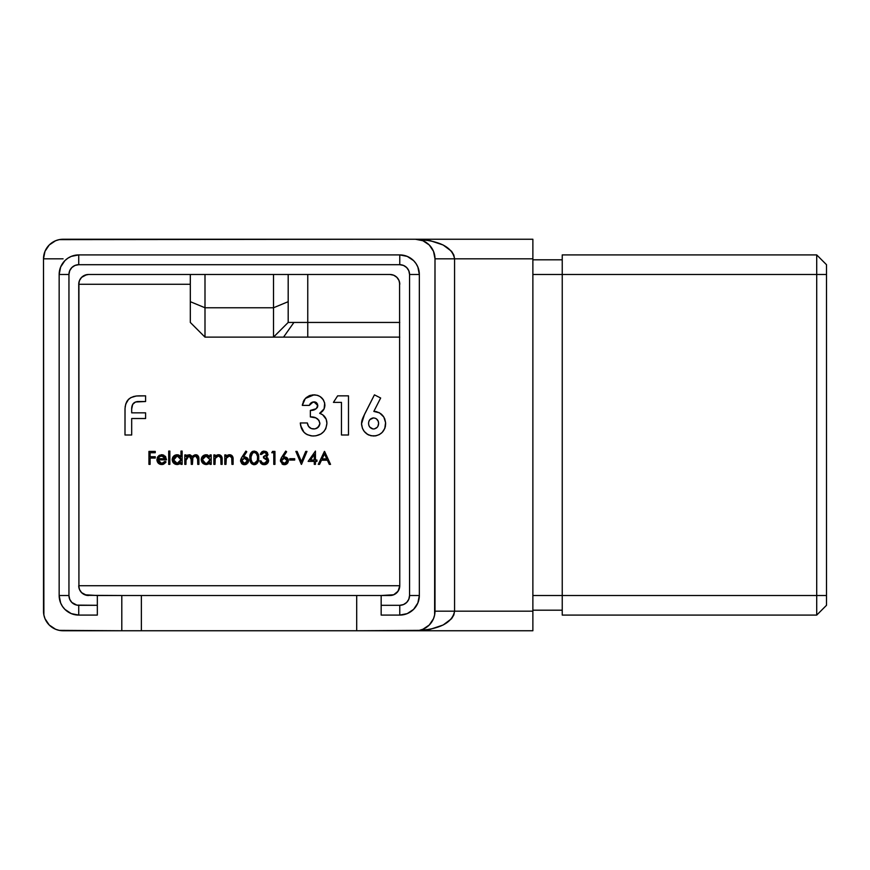 <?xml version="1.0" encoding="UTF-8"?>
<svg xmlns="http://www.w3.org/2000/svg" width="870" height="870" viewBox="0 0 870 870"><rect width="100%" height="100%" fill="white"/><g stroke="black" fill="none" stroke-linecap="round" stroke-linejoin="round"><path stroke-width="1.3" d="M419.34 595.515L409.553 595.515L419.34 595.515L419.34 274.485L417.85 266.992L416.045 263.61L413.609 260.641L407.258 256.4L399.765 254.91L399.765 264.697L399.765 254.91A19.575 19.575 0 0 1 419.34 274.485A19.575 19.575 0 0 0 399.765 254.91L78.735 254.91A19.575 19.575 0 0 0 59.16 274.485L59.16 595.515A19.575 19.575 0 0 0 78.735 615.09L97.331 615.09L97.331 595.515L84.781 594.765L81.606 592.644L79.485 589.468L81.606 592.644L84.781 594.765L88.522 595.515A9.787 9.787 0 0 1 78.735 585.727L399.765 585.727L399.015 589.468L396.894 592.644L393.719 594.765L381.169 595.515L381.169 615.09L399.765 615.09L399.765 605.303L403.506 604.552L406.681 602.432L408.802 599.256L409.553 595.515L409.553 274.485L408.802 270.744L406.681 267.568L403.506 265.448L399.765 264.697L78.735 264.697L74.994 265.448L71.819 267.568L69.698 270.744L68.947 274.485L68.947 595.515L69.698 599.256L71.819 602.432L76.821 605.118L97.331 605.303L97.331 595.515L121.8 595.515L86.608 595.33L81.606 592.644L79.485 589.468L78.735 585.727L399.765 585.727L399.58 282.369L399.765 585.727A9.787 9.787 0 0 1 389.978 595.515L356.7 595.515L356.7 630.75L419.242 630.369L422.918 629.26L429.269 625.019L433.51 618.668L434.619 614.992L435 258.825L433.51 251.332L429.269 244.981L422.918 240.74L415.425 239.25L59.258 239.631L55.582 240.74L49.231 244.981L44.99 251.332L43.5 258.825L43.881 614.992L44.99 618.668L49.231 625.019L55.582 629.26L59.258 630.369L121.8 630.75L121.8 595.515L121.8 630.75L63.075 630.75A19.575 19.575 0 0 1 43.5 611.175L43.5 258.825A19.575 19.575 0 0 1 63.075 239.25L532.875 239.25L415.425 239.25L430.411 240.74L443.113 244.981L451.595 251.332L453.825 255.008L454.575 258.825L532.875 258.825L532.875 239.25L532.875 258.825L454.575 258.825L454.575 611.175L532.875 611.175L532.875 258.825L532.875 611.175L454.575 611.175L453.825 614.992L451.595 618.668L443.113 625.019L430.411 629.26L415.425 630.75L532.875 630.75L532.875 611.175L532.875 630.75L141.375 630.75L356.7 630.75L356.7 595.515L141.375 595.515L381.169 595.515L381.169 605.303L399.765 605.303L381.169 605.303L381.169 615.09L399.765 615.09A19.575 19.575 0 0 0 419.34 595.515A19.575 19.575 0 0 1 399.765 615.09L407.258 613.6L413.609 609.359L417.85 603.008L419.34 595.515L419.34 274.485L409.553 274.485L409.553 595.515A9.787 9.787 0 0 1 399.765 605.303L399.765 615.09M190.312 284.272L78.735 284.272L79.485 280.531L81.606 277.356L84.781 275.235L88.522 274.485L389.978 274.485L393.719 275.235L396.894 277.356L399.015 280.531L399.765 284.272A9.787 9.787 0 0 0 389.978 274.485L88.522 274.485A9.787 9.787 0 0 0 78.735 284.272L78.92 587.631L78.92 282.358L78.735 284.272L190.312 284.272M169.857 464.362L168.704 464.362L168.704 451.084L169.857 451.084L169.857 464.362L169.857 451.084L168.704 451.084L168.704 464.362L168.704 451.084L169.857 451.084L169.857 464.362L168.704 464.362L169.857 464.362M180.982 451.084L180.982 456.728L180.982 451.084L182.145 451.084L182.145 464.362L180.982 464.362L180.982 462.731L178.219 464.417L175.229 464.167L172.543 461.502L172.554 457.718L175.261 455.086L178.274 454.858L180.982 456.728L177.154 454.738C174.152 454.999 172.499 456.619 172.184 459.61C172.467 462.612 174.109 464.254 177.121 464.526L180.982 462.731L180.982 464.362L182.145 464.362L182.145 451.084L180.982 451.084L182.145 451.084L182.145 464.362L180.982 464.362M215.01 464.362L213.857 464.362L215.01 464.362L213.857 464.362L213.857 454.901L215.01 454.901L215.01 456.609L216.576 455.217L219.577 454.847L221.502 456.239L222.046 457.837L222.154 464.362L220.991 464.362L220.73 457.359L218.413 455.902L216.391 456.609L215.271 458.142L215.01 464.362L215.194 458.403L218.413 455.902L220.85 457.761L220.991 464.362L222.154 464.362L222.154 459.534C222.394 456.75 221.219 455.151 218.609 454.738L215.01 456.609L215.01 454.901L213.857 454.901L213.857 464.362L213.857 454.901L215.01 454.901M225.972 464.362L224.808 464.362L225.972 464.362L224.808 464.362L224.808 454.901L225.972 454.901L225.972 456.609L227.538 455.217L230.528 454.847L232.464 456.239L233.008 457.837L233.106 464.362L231.942 464.362L231.692 457.359L229.365 455.902L226.33 457.892L225.972 464.362L226.146 458.403L229.365 455.902L231.811 457.761L231.942 464.362L233.106 464.362L233.106 459.534C233.356 456.75 232.17 455.151 229.571 454.738L225.972 456.609L225.972 454.901L224.808 454.901L224.808 464.362L224.808 454.901L225.972 454.901M240.653 461.524L241.24 458.305L245.895 451.084L246.786 451.78L243.361 457.022L245.46 456.957L247.428 458.001L248.483 459.98L248.254 462.274L246.047 464.406L243.73 464.623L241.708 463.558L240.599 461.143L244.503 464.7L248.548 460.73L244.709 456.891L243.361 457.022L246.786 451.78L245.895 451.084L242.023 456.989L245.895 451.084L246.786 451.78M266.72 454.966L266.568 453.574L265.111 452.52L262.512 452.944L261.489 454.401L260.337 454.401L260.804 453.107L263.501 451.138L266.785 451.998L267.949 454.847L266.459 457.109L268.623 460.208L268.275 462.166L266.601 464.058L264.154 464.7L261.587 463.938L259.836 460.872L261 460.872L261.816 462.492L263.599 463.329L265.35 463.21L267.188 461.774L266.753 458.925L263.49 457.892L263.49 456.565L265.6 456.108L266.807 454.444L263.49 456.565L263.49 457.892L267.471 460.632L264.175 463.362L262.011 462.666L261 460.872L259.836 460.872L264.154 464.7L268.634 460.513L267.862 458.218L266.459 457.109L267.971 454.444L264.186 451.084L260.337 454.401L261.489 454.401L264.197 452.411L263.316 452.53M271.788 452.737L273.778 452.737L271.788 452.737L272.549 451.41L274.942 451.41L274.942 464.362L273.778 464.362L273.778 452.737L273.778 464.362L274.942 464.362L274.942 451.41L272.549 451.41L271.788 452.737L272.549 451.41L274.942 451.41L274.942 464.362L273.778 464.362M281.869 456.989L280.423 460.752L281.325 457.859L285.73 451.084L286.621 451.78L283.207 457.022L286.023 457.163L288.111 459.251L288.318 461.513L287.209 463.569L285.121 464.623L282.826 464.406L280.434 461.143L284.338 464.7L288.383 460.73L284.544 456.891L283.207 457.022L286.621 451.78L285.73 451.084L281.869 456.989L285.73 451.084L286.621 451.78M319.529 464.362L318.268 464.362L324.412 451.41L330.546 464.362L329.284 464.362L327.37 460.208L321.508 460.208L319.529 464.362L318.268 464.362L319.529 464.362L321.508 460.208L327.37 460.208L329.284 464.362L330.546 464.362L324.575 451.41L330.546 464.362L329.284 464.362M364.497 414.392L361.539 423.766L363.421 416.632L374.437 394.849L380.658 398.003L373.828 411.412L379.548 412.88L383.79 417.002L385.584 422.624L384.779 428.464L382.169 432.412L379.363 434.576L376.014 435.794L371.272 435.794L367.76 434.511L364.312 431.487L362.464 428.421L361.539 423.766C362.246 431.183 366.281 435.261 373.654 436C381.017 435.272 385.008 431.205 385.638 423.82C385.138 416.349 381.201 412.217 373.828 411.412L380.658 398.003L374.437 394.849L364.497 414.392L374.437 394.849L380.658 398.003M333.438 402.375L341.464 402.375L333.438 402.375L337.636 395.85L348.489 395.85L348.489 435L341.464 435L341.464 402.375L341.464 435L348.489 435L348.489 395.85L337.636 395.85L333.438 402.375L337.636 395.85L348.489 395.85L348.489 435L341.464 435M317.659 406.769L317.071 407.856L317.594 404.082L314.679 401.929L311.058 402.875L309.339 405.387L302.314 405.387L302.466 404.441L304.141 399.993L306.186 397.644L309.252 395.73L312.765 394.893L317.071 395.23L319.932 396.459L322.977 399.276L324.695 403.038L324.108 408.846L319.66 413.315L322.65 414.751L326.185 419.264L326.913 423.331L325.891 428.377L323.76 431.618L320.78 434.097L315.919 435.816L312.047 435.957L307.11 434.619L304.011 432.325L301.303 427.986L300.313 422.95L307.338 422.95L308.535 426.365L311.329 428.595L314.886 428.888L318.028 427.409L319.866 423.766L318.92 420.275L315.799 417.894L310.351 416.926L310.351 410.401L316.201 408.737L317.876 405.561C316.81 409.009 314.298 410.618 310.351 410.401L310.351 416.926C315.44 416.61 318.627 418.72 319.888 423.255C319.464 426.876 317.409 428.779 313.722 428.975C309.992 428.725 307.871 426.713 307.338 422.95L300.313 422.95C300.987 431.052 305.326 435.402 313.33 436C321.487 435.576 326.011 431.346 326.913 423.331C326.761 418.339 324.347 415.001 319.66 413.315C322.998 411.575 324.749 408.846 324.901 405.115C324.129 398.699 320.486 395.274 313.972 394.849L305.316 398.482L302.314 405.387L309.339 405.387L313.146 401.94M131.685 435L131.685 418.513L131.685 435L124.997 435L125.03 408.356L125.715 404.148L128.553 399.276L130.848 397.601L136.296 396.002L145.594 395.85L145.594 401.516L135.47 401.994L132.664 404.419L131.685 408.987L131.685 412.848L145.594 412.848L145.594 418.513L131.685 418.513L145.594 418.513L145.594 412.848L131.685 412.848L131.685 408.987C131.609 404.387 133.795 401.896 138.254 401.516L145.594 401.516L145.594 395.85L139.135 395.85C129.913 395.959 125.204 400.602 124.997 409.781L124.997 435L131.685 435L124.997 435L125.041 408.356M308.143 461.372L314.287 461.372L308.143 461.372L315.44 451.084L315.44 460.045L316.941 460.045L316.941 461.372L315.44 461.372L315.44 464.362L314.287 464.362L314.287 461.372L314.287 464.362L315.44 464.362L315.44 461.372L316.941 461.372L316.941 460.045L315.44 460.045L315.44 451.084L308.143 461.372L315.44 451.084M305.729 451.41L306.979 451.41L301.498 464.362L295.854 451.41L297.105 451.41L301.422 461.622L305.729 451.41L306.979 451.41L301.498 464.362L306.979 451.41L305.729 451.41L301.422 461.622L297.105 451.41L295.854 451.41L301.335 464.362L295.854 451.41L297.105 451.41M294.691 460.045L289.71 460.045L289.71 458.718L294.691 458.718L294.691 460.045L294.691 458.718L289.71 458.718L289.71 460.045L289.71 458.718L294.691 458.718L294.691 460.045L289.71 460.045L294.691 460.045M258.673 457.892L258.259 461.285L256.356 464.047L253.561 464.645L250.951 462.883L249.973 459.828L250.005 455.63L252.072 451.737L254.203 451.084L256.356 451.726L258.075 453.966L258.673 457.892C258.999 454.205 257.509 451.932 254.203 451.084C250.93 451.943 249.494 454.216 249.875 457.892C249.494 461.568 250.941 463.83 254.203 464.7L254.203 464.7C257.509 463.851 258.999 461.578 258.673 457.892L258.075 453.966M210.029 454.901L210.029 456.652L210.029 454.901L211.192 454.901L211.192 464.362L210.029 464.362L210.029 462.731L206.168 464.526L202.677 463.09L201.231 459.61L201.612 457.718L204.319 455.086L207.31 454.847L210.029 456.652L206.201 454.738C203.199 454.999 201.546 456.619 201.231 459.61C201.514 462.612 203.156 464.254 206.168 464.526L210.029 462.731L210.029 464.362L211.192 464.362L211.192 454.901L210.029 454.901L211.192 454.901L211.192 464.362L210.029 464.362M185.962 464.362L184.799 464.362L185.962 464.362L184.799 464.362L184.799 454.901L185.962 454.901L185.962 456.543L187.735 455.01L190.225 454.89L192.237 457.022L194.63 454.901L197.414 455.217L198.817 457.663L198.915 464.362L197.751 464.362L197.555 457.218L195.511 455.902L192.901 457.522L192.433 464.362L191.28 464.362L191.008 457.109L189.638 455.967L187.561 456.315L186.049 458.849L185.962 464.362L185.962 460.382L189.029 455.902L191.28 459.556L191.28 464.362L192.433 464.362L192.433 460.687C192.107 458.055 193.129 456.456 195.511 455.902L197.751 459.229L197.751 464.362L198.915 464.362L198.915 459.24L195.707 454.738L192.237 457.022L189.225 454.738L185.962 456.543L185.962 454.901L184.799 454.901L184.799 464.362L184.799 454.901L185.962 454.901M160.189 463.123L161.526 463.362L158.079 459.882L158.634 461.829L160.852 463.308L163.549 462.862L165.006 461.372L166.04 461.916L163.005 464.384L159.808 464.21L158.253 463.134L156.992 460.6L157.753 456.848L161.167 454.76L165.159 456.174L166.54 459.882L158.079 459.882L166.54 459.882L165.507 456.598L161.7 454.738L158.003 456.5L156.915 459.654C157.133 462.655 158.721 464.275 161.679 464.526L166.04 461.916L165.006 461.372L161.831 463.362M150.108 464.362L148.944 464.362L150.108 464.362L148.944 464.362L148.944 451.41L155.251 451.41L155.251 452.737L150.108 452.737L150.108 456.728L155.251 456.728L155.251 458.055L150.108 458.055L150.108 464.362L150.108 458.055L155.251 458.055L155.251 456.728L150.108 456.728L150.108 452.737L155.251 452.737L155.251 451.41L148.944 451.41L148.944 464.362L148.944 451.41L155.251 451.41L155.251 452.737M562.237 254.91L816.712 254.91L562.237 254.91L562.237 274.485L816.712 274.485L816.712 254.91L816.712 274.485L562.237 274.485L562.237 595.515L816.712 595.515L816.712 274.485L826.5 274.485L826.5 605.303L826.5 595.515L562.237 595.515L562.237 615.09L816.712 615.09L816.712 595.515L816.712 615.09L562.237 615.09L562.237 254.91M399.765 254.91L78.735 254.91L71.242 256.4L67.86 258.205L64.891 260.641L60.65 266.992L59.16 274.485L68.947 274.485L59.16 274.485A19.575 19.575 0 0 1 78.735 254.91L78.735 264.697L399.765 264.697A9.787 9.787 0 0 1 409.553 274.485L419.34 274.485M59.16 274.485L59.16 595.515L60.65 603.008L62.455 606.39L64.891 609.359L71.242 613.6L78.735 615.09L78.735 605.303L78.735 615.09A19.575 19.575 0 0 1 59.16 595.515L68.947 595.515L68.947 274.485A9.787 9.787 0 0 1 78.735 264.697L78.735 254.91M273.506 337.125L288.188 322.444L273.506 337.125L204.994 337.125L204.994 307.762L273.506 307.762L273.506 337.125L204.994 337.125L204.994 274.485L204.994 307.762L273.506 307.762L273.506 337.125L283.544 337.125L293.919 322.444L288.188 322.444L288.188 274.485L288.188 322.444L293.919 322.444L283.544 337.125L307.762 337.125L307.762 322.444L293.919 322.444L307.762 322.444L307.762 274.485L307.762 337.125L399.765 337.125L276.116 337.125M307.762 322.444L399.765 322.444L307.762 322.444M826.5 264.697L826.5 595.515L816.712 595.515L816.712 274.485L826.5 274.485L826.5 264.697L816.712 254.91L826.5 264.697M190.312 322.444L190.312 274.485L190.312 322.444L204.994 337.125L190.312 322.444M122.181 595.515L141.375 595.515L141.375 630.75L122.181 630.75M435 611.175A19.575 19.575 0 0 1 415.425 630.75L415.436 630.75C439.209 629.586 452.259 623.061 454.575 611.175L435 611.175L454.575 611.175L454.575 258.825L435 258.825L435 611.175M415.425 239.25A19.575 19.575 0 0 1 435 258.825L454.575 258.825C452.259 246.939 439.209 240.414 415.425 239.25M78.931 587.652L79.464 589.425M84.781 275.235L81.606 277.356L86.608 274.67M391.892 274.67L389.978 274.485L391.892 274.67M396.894 277.356L393.719 275.235L396.894 277.356L399.015 280.531L396.894 277.356M399.569 282.348L399.036 280.575M399.036 589.425L399.765 585.727L398.112 591.165L393.719 594.765L396.894 592.644M63.075 258.825L43.5 258.825M79.485 589.468L78.92 587.641M399.015 280.531L399.58 282.358M393.719 594.765L391.892 595.33M273.506 307.762L273.506 274.485L273.506 307.762L288.188 301.683L273.506 307.762M204.994 307.762L190.312 301.683L204.994 307.762M121.8 595.515L141.375 595.515L141.375 630.75L121.8 630.75M532.875 259.804L562.237 259.804L532.875 259.804M532.875 274.485L562.237 274.485L532.875 274.485M532.875 595.515L562.237 595.515L532.875 595.515M532.875 610.196L562.237 610.196L532.875 610.196M816.712 615.09L826.5 605.303L816.712 615.09M78.735 615.09L97.331 615.09L97.331 605.303L78.735 605.303A9.787 9.787 0 0 1 68.947 595.515L59.16 595.515M375.144 411.477L376.123 411.608M377.08 411.836L376.21 411.63M378.646 412.413L379.548 412.88M380.897 413.794L381.462 414.272M384.573 418.47L384.823 419.101M385.584 422.613L385.638 423.82M385.432 426.18L384.779 428.464M384.757 428.518L382.202 432.379M375.916 435.805L375.013 435.935M371.24 435.783L370.489 435.62M368.923 435.087L368.13 434.706M367.76 434.511L366.716 433.825M365.096 432.39L366.596 433.728L365.106 432.39M364.345 431.531L363.638 430.574M363.595 430.519L362.464 428.421M361.605 424.962L361.561 423.135M361.605 422.494L361.789 421.276M361.985 420.395L362.192 419.666M362.214 419.612L363.062 417.448M362.464 418.916L361.779 421.297M367.466 434.337L368.989 435.109M381.299 433.216L382.169 432.412M375.579 418.35L373.491 417.937C376.732 418.285 378.439 420.112 378.613 423.418L378.472 422.037M377.221 427.279L374.568 428.866L376.808 427.703M374.046 428.943L373.524 428.975C370.381 428.508 368.728 426.648 368.575 423.418L368.793 425.136M371.523 428.508L369.913 427.224L373.002 428.943M368.891 425.452L369.88 427.181M368.597 422.907L368.575 423.418C368.706 420.177 370.348 418.35 373.491 417.937L369.88 419.623M368.88 421.395L369.891 419.612L368.88 421.395M377.841 426.441L378.613 423.418L378.156 421.047M378.287 421.352L376.351 418.796M378.613 423.418C378.439 426.713 376.743 428.573 373.524 428.975L372.501 428.866M312.428 402.125L311.079 402.853L312.406 402.125M310.481 403.386L310.046 403.93M310.014 403.984L309.339 405.387L302.314 405.387M303.26 401.69L304.293 399.765M313.972 394.849L315.016 394.882M317.061 395.23L317.854 395.469M318.061 395.546L319.888 396.426M320.508 396.84L323.586 400.178M324.118 408.835L323.433 410.042M322.726 410.966L321.791 411.901M320.769 412.663L319.66 413.315L320.769 412.663M323.477 415.403L324.282 416.175M326.076 418.97L326.805 421.7M325.869 428.431L325.293 429.541M324.553 430.661L323.781 431.596M321.019 433.945L315.908 435.816M313.33 436L310.775 435.805M305.849 433.88L304.978 433.216M304 432.303L300.607 425.495M300.313 422.95L307.338 422.95L307.969 425.278M308.165 425.702L308.535 426.365M309.285 427.29L310.188 428.029M312.515 428.888L314.886 428.888M316.267 428.518L319.312 425.756M319.801 424.266L319.888 423.255M317.833 419.122L317.202 418.644M316.517 418.231L315.799 417.894M315.027 417.6L313.548 417.23M310.351 416.926L311.145 416.958L310.351 416.926L310.351 410.401L312.798 410.118M312.885 410.107L313.733 409.922M314.19 409.792L315.168 409.4M315.147 402.016L313.929 401.875L317.876 405.561M316.713 402.864L315.636 402.179M309.252 395.73L310.394 395.328M325.858 418.503L326.185 419.264M313.722 428.975L314.309 428.953M317.082 428.105L318.028 427.409M313.776 409.911L314.483 409.694M314.679 401.929L313.929 401.875M125.149 406.975L125.291 406.007M125.726 404.104L126.813 401.538M126.922 401.342L128.564 399.265M133.425 396.568L136.275 396.002M139.135 395.85L145.594 395.85L145.594 401.516M138.254 401.516L136.862 401.625M134.589 402.429L133.578 403.212M133.175 403.658L132.686 404.376M132.001 406.17L131.87 406.801M131.761 407.562L131.685 408.987M145.594 412.848L145.594 418.513M131.99 406.17L132.664 404.419M378.276 425.484L378.58 423.94M376.438 418.861L375.535 418.339M374.024 417.959L372.469 418.035M324.412 451.41L318.268 464.362L324.412 451.41M324.477 453.933L326.761 458.881L322.128 458.881L324.477 453.933L322.128 458.881L326.761 458.881L324.477 453.933M316.941 460.045L316.941 461.372M315.44 464.362L314.287 464.362M314.287 460.045L310.427 460.045L314.287 454.423L314.287 460.045L314.287 454.423L310.427 460.045L314.287 460.045M283.207 457.022L284.925 456.913M286.687 457.522L287.742 458.555M287.274 458.001L288.329 460.034M288.318 461.513L287.698 463.003M286.817 463.906L285.893 464.406M285.86 464.417L285.142 464.623M283.555 464.623L282.837 464.406M282.804 464.395L282.054 463.982M280.423 460.752L280.673 459.262M286.556 459.153L284.305 458.218L287.22 460.796L284.403 463.362L287.002 461.829L286.35 462.655L287.22 460.796L286.306 458.914L286.98 459.751M283.87 463.329L281.63 461.274M281.782 459.773L281.575 460.796L284.305 458.218L283.228 458.403M287.187 461.263L287.165 460.263M281.63 461.317L284.403 463.362L285.925 462.971M261.913 453.607L261.489 454.401L260.413 454.064M263.501 451.138L261.718 451.954M262.164 451.639L263.469 451.138M265.567 451.312L266.209 451.606M266.785 451.998L267.634 453.074M267.971 454.444L266.785 456.87M268.536 461.372L267.84 462.916M267.275 463.558L266.644 464.025M266.601 464.058L265.97 464.362M265.818 464.417L265.013 464.623M263.24 464.613L262.392 464.373M262.294 464.33L261.076 463.492M261.587 463.938L260.793 463.177M260.511 462.753L260.217 462.177M260.206 462.155L259.989 461.546M259.836 460.872L261 460.872L261.294 461.687M261 460.872L262.294 462.873M262.011 462.666L264.763 463.329M264.915 463.308L266.524 462.59M266.829 462.274L267.394 461.22M267.449 460.98L267.373 459.958M266.753 458.925L265.774 458.272M264.828 458.022L263.49 457.892L264.034 456.532M265.916 455.934L266.459 455.456M264.654 452.443L266.796 454.216M251.332 463.395L252.343 464.21M250.941 462.862L250.375 461.72M250.223 454.531L250.005 455.63M250.647 453.411L251.115 452.661M251.56 452.15L252.441 451.508M253.083 451.247L252.485 451.486M257.074 452.335L257.803 453.39M258.64 459.034L258.259 461.285M258.216 461.426L257.846 462.318M257.487 462.916L256.693 463.797M256.356 464.047L255.334 464.536L256.356 464.047M253.246 464.58L254.486 464.689M252.072 451.737L250.625 453.455M251.06 458.958L251.038 457.892C250.68 455.021 251.745 453.194 254.247 452.411L255.595 452.791M256.4 453.487L257.4 456.119L256.433 453.531L254.247 452.411C256.715 453.205 257.803 455.032 257.509 457.892L257.4 459.588M257.172 455.075L256.933 454.401M257.15 460.752L254.247 463.362L256.193 462.535L257.259 460.35M255.04 463.242L254.247 463.362C251.745 462.579 250.68 460.752 251.038 457.892L251.125 456.108L251.038 457.892C250.68 460.752 251.745 462.579 254.247 463.362L254.779 463.308M251.963 462.155L251.125 459.664L252.256 462.503L254.247 463.362M256.161 453.226L254.247 452.411L252.267 453.259M251.713 454.02L251.147 455.913M251.06 456.859L251.125 459.664M257.487 458.718L257.509 457.892L257.487 458.718M243.361 457.022L245.079 456.913M245.46 456.957L247.428 458.001M247.439 458.012L247.896 458.555M248.276 459.273L248.494 460.034M248.526 460.35L248.526 461.122M248.483 461.513L248.254 462.264M248.254 462.274L247.863 463.003M246.971 463.906L245.286 464.623M243.741 464.623L243.002 464.417M242.969 464.395L242.208 463.982M241.653 457.576L240.577 460.752M240.609 460.241L240.838 459.251M245.547 458.392L244.459 458.218L247.384 460.796L244.557 463.362L247.156 461.829L246.514 462.655L247.384 460.796L246.46 458.914L247.145 459.751M241.947 459.773L242.088 462.057L244.557 463.362L241.751 460.534L241.784 461.274M241.74 460.796L244.459 458.218L241.936 459.773L242.534 458.925M246.71 459.153L245.525 458.392M247.341 461.263L247.33 460.263M226.711 455.793L227.505 455.238M227.548 455.217L228.984 454.771M230.419 454.825L232.17 455.858M231.822 455.521L230.996 455.01L232.464 456.239L233.095 458.794M233.095 458.849L233.106 464.362L231.942 464.362M231.942 459.915L231.616 457.174M231.931 458.827L231.888 458.251M231.518 456.978L230.974 456.369M230.952 456.348L230.235 456M230.18 455.989L228.821 455.934M226.233 458.142L226.08 458.762M230.996 455.01L229.93 454.749M229.571 454.738L228.527 454.858M215.76 455.793L218.033 454.771M219.468 454.825L220.447 455.227M220.469 455.238L221.219 455.858M220.86 455.521L220.034 455.01L221.502 456.239L222.133 458.794M222.144 458.849L222.154 464.362L220.991 464.362M220.991 459.915L220.665 457.174M220.969 458.827L220.926 458.251M220.534 456.935L219.283 456M218.827 455.923L217.859 455.934M215.271 458.142L215.129 458.762M220.034 455.01L218.979 454.749M218.609 454.738L217.565 454.858M209.235 463.514L208.289 464.101M207.277 464.417L206.723 464.504M205.211 464.439L203.428 463.71M202.601 463.014L202.09 462.394M201.612 457.718L202.003 456.989M210.018 460.023L209.975 458.958M208.332 462.764L206.212 463.362L208.332 462.764L209.768 461.067M205.472 463.297L202.395 459.621L203.536 456.957L202.395 459.621L203.536 462.274L202.699 461.056M204.776 456.163L203.536 456.957M207.702 456.163L205.853 455.913L210.029 459.654L206.951 463.297M206.962 455.956L207.68 456.163L206.223 455.902L202.395 459.621L206.223 455.902M209.344 457.446L207.68 456.163M203.515 462.264L204.765 463.09M204.754 463.079L206.212 463.362M185.962 456.543L187.278 455.217L189.736 454.771M190.236 454.89L191.813 456.097M191.759 456L192.237 457.022M192.846 456.119L193.488 455.499M196.294 454.782L198.654 456.88M198.654 456.902L198.817 457.674L198.654 456.902M198.849 457.903L198.915 464.362L197.751 464.362M197.751 459.229L197.631 457.5M197.62 457.5L196.468 456.076M196.087 455.956L193.977 456.337M192.901 457.522L192.564 458.675M192.455 459.871L192.433 460.687L192.455 459.871M192.433 464.362L191.28 464.362M191.28 459.545L191.259 458.697M191.237 458.327L191.106 457.402M190.215 456.206L188.29 456M187.561 456.315L185.995 459.36M196.62 456.152L197.436 456.957M198.915 459.24L198.882 458.338M198.338 456.184L196.044 454.749M197.773 455.488L197.022 454.999M180.231 463.471L179.253 464.091M177.676 464.504L177.121 464.526M176.164 464.439L175.251 464.178M175.218 464.167L174.381 463.71M173.543 463.003L172.543 461.502M172.543 457.772L172.956 456.989M178.285 454.858L180.253 455.902M179.307 456.5L177.175 455.902L180.982 459.654L177.165 463.362L179.873 462.318L180.971 460.023L180.721 461.067M174.924 462.644L177.165 463.362L175.718 463.09L177.165 463.362L173.347 459.621L174.478 456.957L173.347 459.621L174.478 462.274L173.652 461.056M179.296 456.5L180.71 458.196L179.296 456.5M180.917 460.382L180.927 458.958M174.468 462.264L175.718 463.09M173.347 459.621L177.175 455.902L173.424 460.35M161.842 463.351L162.712 463.199M162.744 463.188L164.376 462.209M164.713 461.807L166.04 461.916M165.691 462.492L163.625 464.178M163.005 464.384L162.342 464.493M160.7 464.449L158.666 463.525M158.264 463.134L157.72 462.416M157.263 461.524L156.948 460.219M156.992 460.6L156.915 459.654M157.198 457.935L157.524 457.228M158.753 455.728L159.634 455.162M162.255 454.76L163.843 455.195M165.159 456.174L165.768 456.957M158.079 459.882L158.144 460.556M163.016 456.097L159.862 456.391L158.199 458.718L165.376 458.718L158.199 458.718L159.319 456.783L161.766 455.902L165.376 458.718L164.876 457.489M159.862 456.391L159.036 457.065M164.593 457.109L161.167 455.934M155.251 456.728L155.251 458.055M284.838 458.262L283.783 458.262M283.272 458.381L282.38 458.925M281.575 460.796L281.934 462.057M252.594 452.987L251.06 456.826M244.035 463.329L246.079 462.971M245.003 458.262L243.937 458.262M241.795 461.328L242.088 462.057M209.409 461.752L209.757 461.1M202.395 459.621L202.471 460.35M178.633 456.163L176.436 455.956L174.478 456.957M165.376 458.718L163.56 456.326"/></g></svg>
